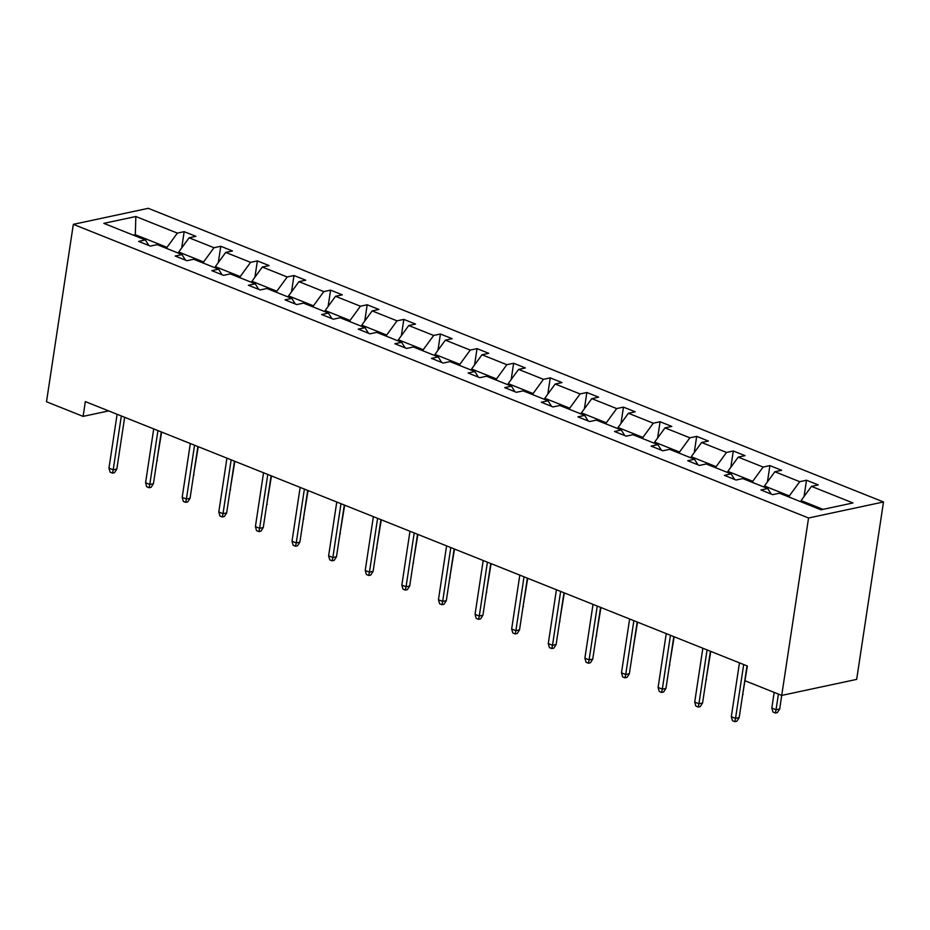 <?xml version="1.0" encoding="UTF-8"?>
<svg xmlns="http://www.w3.org/2000/svg" width="930" height="930" viewBox="0 0 930 930"><rect width="100%" height="100%" fill="white"/><g stroke="black" fill="none" stroke-linecap="round" stroke-linejoin="round"><path stroke-width="1.4" d="M883.5 501.968L148.277 208.32L73.331 224.339L808.554 517.998L883.5 501.968L856.669 679.388L781.723 695.408L808.554 517.998M166.819 248.519L166.993 247.345L135.315 234.697L135.838 216.516L177.374 233.105L184.163 231.663L181.699 247.961M135.129 235.86L135.315 234.697L133.292 235.127M166.993 247.345L177.374 233.105M203.426 263.132L203.6 261.969L178.723 252.03L189.104 237.801L195.893 236.348L184.163 231.663M189.104 237.801L213.981 247.729L220.77 246.276L218.306 262.586M240.033 277.756L240.207 276.594L215.33 266.654L225.723 252.414L232.5 250.972L220.77 246.276M225.723 252.414L250.589 262.353L257.378 260.9L254.913 277.198M276.64 292.38L276.815 291.218L251.937 281.279L262.33 267.038L269.107 265.585L257.378 260.9M262.33 267.038L287.207 276.977L293.985 275.524L291.52 291.822M313.247 307.005L313.422 305.831L288.556 295.903L298.937 281.662L305.726 280.209L293.985 275.524M298.937 281.662L323.814 291.602L330.592 290.148L328.127 306.447M349.854 321.629L350.029 320.455L325.163 310.515L335.544 296.286L342.333 294.833L330.592 290.148M335.544 296.286L360.422 306.214L367.199 304.773L364.734 321.071M386.462 336.242L386.648 335.079L361.77 325.14L372.151 310.899L378.94 309.458L367.199 304.773M372.151 310.899L397.029 320.838L403.818 319.385L401.353 335.695M423.08 350.866L423.255 349.703L398.377 339.764L408.758 325.523L415.547 324.07L403.818 319.385M408.758 325.523L433.636 335.463L440.425 334.01L437.96 350.308M459.687 365.49L459.862 364.316L434.984 354.388L445.365 340.148L452.154 338.694L440.425 334.01M445.365 340.148L470.243 350.087L477.032 348.634L474.567 364.932M496.295 380.114L496.469 378.94L471.591 369.012L481.984 354.772L488.762 353.319L477.032 348.634M481.984 354.772L506.85 364.7L513.639 363.258L511.175 379.556M532.902 394.727L533.076 393.564L508.199 383.625L518.591 369.396L525.369 367.943L513.639 363.258M518.591 369.396L543.469 379.324L550.246 377.871L547.782 394.18M569.509 409.351L569.683 408.189L544.817 398.249L555.198 384.009L561.987 382.567L550.246 377.871M555.198 384.009L580.076 393.948L586.853 392.495L584.389 408.793M606.116 423.975L606.29 422.813L581.424 412.874L591.806 398.633L598.595 397.18L586.853 392.495M591.806 398.633L616.683 408.572L623.46 407.119L620.996 423.417M642.723 438.6L642.909 437.425L618.032 427.498L628.413 413.257L635.202 411.804L623.46 407.119M628.413 413.257L653.29 423.197L660.079 421.743L657.615 438.042M679.342 453.224L679.516 452.05L654.639 442.11L665.02 427.881L671.809 426.428L660.079 421.743M665.02 427.881L689.897 437.809L696.686 436.368L694.222 452.666M715.949 467.837L716.123 466.674L691.246 456.735L701.627 442.494L708.416 441.053L696.686 436.368M701.627 442.494L726.504 452.433L733.293 450.98L730.829 467.29M752.556 482.461L752.73 481.298L727.853 471.359L738.246 457.118L745.023 455.665L733.293 450.98M738.246 457.118L763.112 467.058L769.901 465.605L767.436 481.903M789.163 497.085L789.338 495.911L764.46 485.983L774.853 471.743L781.63 470.289L769.901 465.605M774.853 471.743L799.73 481.682L806.508 480.229L804.043 496.527M823.015 509.361L801.079 500.607L811.46 486.367L818.249 484.914L806.508 480.229M811.46 486.367L852.996 502.956L820.992 509.803L779.456 493.202L772.667 494.655L760.938 489.971L767.727 488.517L742.849 478.59L736.06 480.031L724.331 475.346L731.12 473.905L706.242 463.965L699.453 465.419L687.723 460.734L694.501 459.281L669.635 449.341L662.846 450.794L651.116 446.109L657.894 444.656L633.016 434.717L626.239 436.17L614.498 431.485L621.287 430.032L596.409 420.104L589.632 421.546L577.89 416.861L584.679 415.408L559.802 405.48L553.013 406.933L541.283 402.237L548.072 400.795L523.195 390.856L516.406 392.309L504.676 387.624L511.465 386.171L486.588 376.232L479.799 377.685L468.069 373L474.858 371.547L449.981 361.607L443.192 363.06L431.462 358.375L438.239 356.922L413.373 346.995L406.584 348.436L394.855 343.751L401.632 342.31L376.755 332.37L369.977 333.824L358.236 329.139L365.025 327.686L340.148 317.746L333.37 319.199L321.629 314.514L328.418 313.061L303.54 303.122L296.751 304.575L285.022 299.89L291.811 298.437L266.933 288.509L260.144 289.951L248.415 285.266L255.204 283.813L230.326 273.885L223.537 275.338L211.808 270.642L218.597 269.2L193.719 259.261L186.93 260.714L175.2 256.029L181.978 254.576L157.112 244.637L150.323 246.09L138.593 241.405L145.371 239.952L103.835 223.363L135.838 216.516M742.698 694.408L747.36 666.008L85.339 401.597L83.107 416.384L108.671 410.921M185.454 260.121L181.978 254.576M178.548 253.204L178.723 252.03M203.6 261.969L213.981 247.729M222.061 274.745L218.597 269.2M215.156 267.828L215.33 266.654M240.207 276.594L250.589 262.353M258.668 289.358L255.204 283.813M251.763 282.441L251.937 281.279M276.815 291.218L287.207 276.977M295.275 303.982L291.811 298.437M288.37 297.065L288.556 295.903M313.422 305.831L323.814 291.602M331.882 318.606L328.418 313.061M324.977 311.69L325.163 310.515M350.029 320.455L360.422 306.214M368.489 333.231L365.025 327.686M361.596 326.314L361.77 325.14M386.648 335.079L397.029 320.838M405.108 347.855L401.632 342.31M398.203 340.938L398.377 339.764M423.255 349.703L433.636 335.463M441.715 362.468L438.239 356.922M434.81 355.551L434.984 354.388M459.862 364.316L470.243 350.087M478.322 377.092L474.858 371.547M471.417 370.175L471.591 369.012M496.469 378.94L506.85 364.7M514.929 391.716L511.465 386.171M508.024 384.799L508.199 383.625M533.076 393.564L543.469 379.324M551.537 406.34L548.072 400.795M544.631 399.423L544.817 398.249M569.683 408.189L580.076 393.948M588.144 420.965L584.679 415.408M581.238 414.036L581.424 412.874M606.29 422.813L616.683 408.572M624.751 435.577L621.287 430.032M617.857 428.66L618.032 427.498M642.909 437.425L653.29 423.197M661.37 450.201L657.894 444.656M654.464 443.285L654.639 442.11M679.516 452.05L689.897 437.809M697.977 464.826L694.501 459.281M691.071 457.909L691.246 456.735M716.123 466.674L726.504 452.433M734.584 479.45L731.12 473.905M727.679 472.533L727.853 471.359M752.73 481.298L763.112 467.058M771.191 494.063L767.727 488.517M764.286 487.146L764.46 485.983M789.338 495.911L799.73 481.682M83.107 416.384L46.5 401.76L73.331 224.339M745.116 680.795L781.723 695.408L779.7 708.939L777.364 712.589L775.341 713.019L772.993 712.078L771.83 708.032L774.19 692.397M800.893 501.77L801.079 500.607M148.846 245.497L145.371 239.952M743.686 664.543L735.537 718.379L739.187 717.6L736.851 721.25L734.828 721.68L735.537 718.379L731.317 716.693L739.455 662.858M739.187 717.6L747.011 665.868M734.828 721.68L732.48 720.738L731.317 716.693M771.83 708.032L776.05 709.718L778.41 694.094M775.341 713.019L776.05 709.718L779.7 708.939M707.079 649.919L698.93 703.766L702.58 702.987L700.244 706.626L698.221 707.056L698.93 703.766L694.71 702.08L702.848 648.233M702.58 702.987L710.404 651.244M698.221 707.056L695.873 706.126L694.71 702.08M670.46 635.295L662.323 689.142L665.973 688.363L663.636 692.001L661.614 692.432L662.323 689.142L658.103 687.456L666.24 633.609M665.973 688.363L673.797 636.62M661.614 692.432L659.265 691.502L658.103 687.456M743.082 694.326L742.593 695.094M706.091 679.784L710.764 651.395M706.475 679.702L705.986 680.469M633.853 620.67L625.716 674.517L629.354 673.739L627.029 677.377L625.007 677.819L625.716 674.517L621.484 672.832L629.633 618.985M629.354 673.739L637.19 622.007M625.007 677.819L622.658 676.877L621.484 672.832M669.472 665.159L674.145 636.771M669.867 665.078L669.367 665.857M597.246 606.058L589.109 659.893L592.747 659.114L590.422 662.765L588.399 663.195L589.109 659.893L584.877 658.208L593.026 604.372M592.747 659.114L600.571 607.383M588.399 663.195L586.051 662.253L584.877 658.208M632.865 650.535L637.538 622.147M633.26 650.454L632.76 651.233M560.639 591.433L552.501 645.281L556.14 644.502L553.815 648.14L551.781 648.57L552.501 645.281L548.27 643.583L556.419 589.748M556.14 644.502L563.964 592.759M551.781 648.57L549.444 647.629L548.27 643.583M596.258 635.922L600.931 607.523M596.653 635.829L596.153 636.608M524.032 576.809L515.883 630.656L519.533 629.877L517.208 633.516L515.174 633.946L515.883 630.656L511.663 628.971L519.812 575.124M519.533 629.877L527.356 578.135M515.174 633.946L512.825 633.016L511.663 628.971M559.651 621.298L564.324 592.898M560.046 621.217L559.546 621.984M487.425 562.185L479.276 616.032L482.926 615.253L480.589 618.892L478.566 619.334L479.276 616.032L475.056 614.346L483.193 560.499M482.926 615.253L490.749 563.522M478.566 619.334L476.218 618.392L475.056 614.346M523.044 606.674L527.717 578.286M523.439 606.592L522.939 607.371M450.818 547.572L442.668 601.408L446.319 600.629L443.982 604.279L441.959 604.709L442.668 601.408L438.449 599.722L446.586 545.875M446.319 600.629L454.142 548.898M441.959 604.709L439.611 603.768L438.449 599.722M486.437 592.05L491.11 563.661M486.82 591.968L486.332 592.747M414.199 532.948L406.061 586.784L409.712 586.005L407.375 589.655L405.352 590.085L406.061 586.784L401.841 585.098L409.979 531.263M409.712 586.005L417.535 534.273M405.352 590.085L403.004 589.143L401.841 585.098M449.829 577.425L454.503 549.037M450.213 577.344L449.725 578.123M377.592 518.324L369.454 572.171L373.093 571.392L370.768 575.031L368.745 575.461L369.454 572.171L365.223 570.485L373.372 516.638M373.093 571.392L380.928 519.649M368.745 575.461L366.397 574.531L365.223 570.485M413.211 562.813L417.884 534.413M413.606 562.731L413.106 563.499M340.985 503.7L332.847 557.547L336.486 556.768L334.161 560.406L332.138 560.837L332.847 557.547L328.616 555.861L336.765 502.014M336.486 556.768L344.309 505.025M332.138 560.837L329.79 559.907L328.616 555.861M376.603 548.189L381.277 519.8M376.999 548.107L376.499 548.874M304.377 489.075L296.24 542.922L299.878 542.144L297.554 545.782L295.519 546.224L296.24 542.922L292.008 541.237L300.158 487.39M299.878 542.144L307.702 490.412M295.519 546.224L293.183 545.282L292.008 541.237M339.996 533.564L344.67 505.176M340.392 533.483L339.892 534.262M267.77 474.463L259.621 528.298L263.271 527.519L260.946 531.17L258.912 531.6L259.621 528.298L255.401 526.613L263.55 472.766M263.271 527.519L271.095 475.788M258.912 531.6L256.564 530.658L255.401 526.613M303.389 518.94L308.062 490.552M303.785 518.859L303.285 519.638M231.163 459.839L223.014 513.686L226.664 512.907L224.328 516.545L222.305 516.975L223.014 513.686L218.794 511.988L226.932 458.153M226.664 512.907L234.488 461.164M222.305 516.975L219.957 516.034L218.794 511.988M266.782 504.327L271.455 475.928M267.177 504.234L266.678 505.013M194.556 445.214L186.407 499.061L190.057 498.282L187.721 501.921L185.698 502.351L186.407 499.061L182.187 497.376L190.325 443.529M190.057 498.282L197.881 446.54M185.698 502.351L183.35 501.421L182.187 497.376M230.175 489.703L234.848 461.303M230.559 489.622L230.07 490.389M157.937 430.59L149.8 484.437L153.45 483.658L151.113 487.297L149.091 487.739L149.8 484.437L145.58 482.751L153.717 428.904M153.45 483.658L161.274 431.927M149.091 487.739L146.742 486.797L145.58 482.751M193.568 475.079L198.241 446.691M193.952 474.998L193.463 475.776M121.33 415.977L113.193 469.813L116.831 469.034L114.506 472.684L112.484 473.114L113.193 469.813L108.961 468.127L117.11 414.28M116.831 469.034L124.655 417.303M112.484 473.114L110.135 472.173L108.961 468.127M156.949 460.455L161.622 432.066M157.344 460.373L156.845 461.152"/></g></svg>
